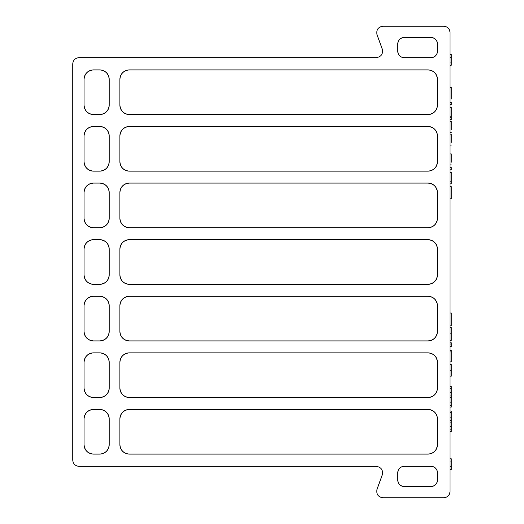<?xml version="1.0" encoding="UTF-8"?>
<svg xmlns="http://www.w3.org/2000/svg" width="524" height="524" viewBox="0 0 524 524"><rect width="100%" height="100%" fill="white"/><g stroke="black" fill="none" stroke-linecap="round" stroke-linejoin="round"><path stroke-width="0.79" d="M450.011 32.488L450.011 491.512C449.612 495.304 447.516 497.4 443.723 497.8L382.906 497.8C378.112 496.962 376.147 494.152 376.998 489.364L382.297 474.796C383.155 470.008 381.184 467.198 376.389 466.36L79.019 466.36C75.227 465.96 73.131 463.864 72.731 460.072L72.731 63.928C73.131 60.136 75.227 58.04 79.019 57.64L376.389 57.64C381.184 56.802 383.155 53.992 382.297 49.204L376.998 34.636C376.147 29.848 378.112 27.038 382.906 26.2L443.723 26.2C447.516 26.6 449.612 28.696 450.011 32.488M84.05 218.298C84.652 223.984 87.796 227.128 93.482 227.73L99.77 227.73C105.455 227.128 108.599 223.984 109.202 218.298L109.202 192.518C108.599 186.832 105.455 183.688 99.77 183.086L93.482 183.086C87.796 183.688 84.652 186.832 84.05 192.518L84.05 218.298A9.432 9.432 0 0 0 93.482 227.73M119.891 218.298C120.494 223.984 123.638 227.128 129.323 227.73L428.003 227.73C433.689 227.128 436.833 223.984 437.435 218.298L437.435 192.518C436.833 186.832 433.689 183.688 428.003 183.086L129.323 183.086C123.638 183.688 120.494 186.832 119.891 192.518L119.891 218.298A9.432 9.432 0 0 0 129.323 227.73M84.05 161.706C84.652 167.392 87.796 170.536 93.482 171.138L99.77 171.138C105.455 170.536 108.599 167.392 109.202 161.706L109.202 135.926C108.599 130.24 105.455 127.096 99.77 126.494L93.482 126.494C87.796 127.096 84.652 130.24 84.05 135.926L84.05 161.706A9.432 9.432 0 0 0 93.482 171.138M119.891 331.482C120.494 337.168 123.638 340.312 129.323 340.914L428.003 340.914C433.689 340.312 436.833 337.168 437.435 331.482L437.435 305.702C436.833 300.016 433.689 296.872 428.003 296.27L129.323 296.27C123.638 296.872 120.494 300.016 119.891 305.702L119.891 331.482A9.432 9.432 0 0 0 129.323 340.914M404.076 466.36C400.284 466.76 398.188 468.856 397.788 472.648L397.788 480.194C398.188 483.986 400.284 486.082 404.076 486.482L431.147 486.482C434.94 486.082 437.036 483.986 437.435 480.194L437.435 472.648C437.036 468.856 434.94 466.76 431.147 466.36L404.076 466.36A6.288 6.288 0 0 0 397.788 472.648M119.891 444.666C120.494 450.352 123.638 453.496 129.323 454.098L428.003 454.098C433.689 453.496 436.833 450.352 437.435 444.666L437.435 418.886C436.833 413.2 433.689 410.056 428.003 409.454L129.323 409.454C123.638 410.056 120.494 413.2 119.891 418.886L119.891 444.666A9.432 9.432 0 0 0 129.323 454.098M84.05 331.482C84.652 337.168 87.796 340.312 93.482 340.914L99.77 340.914C105.455 340.312 108.599 337.168 109.202 331.482L109.202 305.702C108.599 300.016 105.455 296.872 99.77 296.27L93.482 296.27C87.796 296.872 84.652 300.016 84.05 305.702L84.05 331.482A9.432 9.432 0 0 0 93.482 340.914M119.891 388.074C120.494 393.76 123.638 396.904 129.323 397.506L428.003 397.506C433.689 396.904 436.833 393.76 437.435 388.074L437.435 362.294C436.833 356.608 433.689 353.464 428.003 352.862L129.323 352.862C123.638 353.464 120.494 356.608 119.891 362.294L119.891 388.074A9.432 9.432 0 0 0 129.323 397.506M84.05 388.074C84.652 393.76 87.796 396.904 93.482 397.506L99.77 397.506C105.455 396.904 108.599 393.76 109.202 388.074L109.202 362.294C108.599 356.608 105.455 353.464 99.77 352.862L93.482 352.862C87.796 353.464 84.652 356.608 84.05 362.294L84.05 388.074A9.432 9.432 0 0 0 93.482 397.506M119.891 274.89C120.494 280.576 123.638 283.72 129.323 284.322L428.003 284.322C433.689 283.72 436.833 280.576 437.435 274.89L437.435 249.11C436.833 243.424 433.689 240.28 428.003 239.678L129.323 239.678C123.638 240.28 120.494 243.424 119.891 249.11L119.891 274.89A9.432 9.432 0 0 0 129.323 284.322M84.05 274.89C84.652 280.576 87.796 283.72 93.482 284.322L99.77 284.322C105.455 283.72 108.599 280.576 109.202 274.89L109.202 249.11C108.599 243.424 105.455 240.28 99.77 239.678L93.482 239.678C87.796 240.28 84.652 243.424 84.05 249.11L84.05 274.89A9.432 9.432 0 0 0 93.482 284.322M119.891 105.114C120.494 110.8 123.638 113.944 129.323 114.546L428.003 114.546C433.689 113.944 436.833 110.8 437.435 105.114L437.435 79.334C436.833 73.648 433.689 70.504 428.003 69.902L129.323 69.902C123.638 70.504 120.494 73.648 119.891 79.334L119.891 105.114A9.432 9.432 0 0 0 129.323 114.546M84.05 105.114C84.652 110.8 87.796 113.944 93.482 114.546L99.77 114.546C105.455 113.944 108.599 110.8 109.202 105.114L109.202 79.334C108.599 73.648 105.455 70.504 99.77 69.902L93.482 69.902C87.796 70.504 84.652 73.648 84.05 79.334L84.05 105.114A9.432 9.432 0 0 0 93.482 114.546M84.05 444.666C84.652 450.352 87.796 453.496 93.482 454.098L99.77 454.098C105.455 453.496 108.599 450.352 109.202 444.666L109.202 418.886C108.599 413.2 105.455 410.056 99.77 409.454L93.482 409.454C87.796 410.056 84.652 413.2 84.05 418.886L84.05 444.666A9.432 9.432 0 0 0 93.482 454.098M119.891 161.706C120.494 167.392 123.638 170.536 129.323 171.138L428.003 171.138C433.689 170.536 436.833 167.392 437.435 161.706L437.435 135.926C436.833 130.24 433.689 127.096 428.003 126.494L129.323 126.494C123.638 127.096 120.494 130.24 119.891 135.926L119.891 161.706A9.432 9.432 0 0 0 129.323 171.138M397.788 43.806L397.788 51.352C398.188 55.144 400.284 57.24 404.076 57.64L431.147 57.64C434.94 57.24 437.036 55.144 437.435 51.352L437.435 43.806C437.036 40.014 434.94 37.918 431.147 37.518L404.076 37.518C400.284 37.918 398.188 40.014 397.788 43.806A6.288 6.288 0 0 1 404.076 37.518M99.77 454.098A9.432 9.432 0 0 0 109.202 444.666M109.202 418.886A9.432 9.432 0 0 0 99.77 409.454M93.482 409.454A9.432 9.432 0 0 0 84.05 418.886M99.77 397.506A9.432 9.432 0 0 0 109.202 388.074M109.202 362.294A9.432 9.432 0 0 0 99.77 352.862M93.482 352.862A9.432 9.432 0 0 0 84.05 362.294M99.77 340.914A9.432 9.432 0 0 0 109.202 331.482M109.202 305.702A9.432 9.432 0 0 0 99.77 296.27M93.482 296.27A9.432 9.432 0 0 0 84.05 305.702M99.77 284.322A9.432 9.432 0 0 0 109.202 274.89M109.202 249.11A9.432 9.432 0 0 0 99.77 239.678M93.482 239.678A9.432 9.432 0 0 0 84.05 249.11M99.77 227.73A9.432 9.432 0 0 0 109.202 218.298M109.202 192.518A9.432 9.432 0 0 0 99.77 183.086M93.482 183.086A9.432 9.432 0 0 0 84.05 192.518M99.77 171.138A9.432 9.432 0 0 0 109.202 161.706M109.202 135.926A9.432 9.432 0 0 0 99.77 126.494M93.482 126.494A9.432 9.432 0 0 0 84.05 135.926M99.77 114.546A9.432 9.432 0 0 0 109.202 105.114M109.202 79.334A9.432 9.432 0 0 0 99.77 69.902M93.482 69.902A9.432 9.432 0 0 0 84.05 79.334M437.435 43.806A6.288 6.288 0 0 0 431.147 37.518M397.788 51.352A6.288 6.288 0 0 0 404.076 57.64M431.147 57.64A6.288 6.288 0 0 0 437.435 51.352M397.788 480.194A6.288 6.288 0 0 0 404.076 486.482M437.435 472.648A6.288 6.288 0 0 0 431.147 466.36M431.147 486.482A6.288 6.288 0 0 0 437.435 480.194M428.003 114.546A9.432 9.432 0 0 0 437.435 105.114M437.435 79.334A9.432 9.432 0 0 0 428.003 69.902M129.323 69.902A9.432 9.432 0 0 0 119.891 79.334M428.003 397.506A9.432 9.432 0 0 0 437.435 388.074M437.435 362.294A9.432 9.432 0 0 0 428.003 352.862M129.323 352.862A9.432 9.432 0 0 0 119.891 362.294M428.003 454.098A9.432 9.432 0 0 0 437.435 444.666M437.435 418.886A9.432 9.432 0 0 0 428.003 409.454M129.323 409.454A9.432 9.432 0 0 0 119.891 418.886M428.003 284.322A9.432 9.432 0 0 0 437.435 274.89M437.435 249.11A9.432 9.432 0 0 0 428.003 239.678M129.323 239.678A9.432 9.432 0 0 0 119.891 249.11M428.003 340.914A9.432 9.432 0 0 0 437.435 331.482M437.435 305.702A9.432 9.432 0 0 0 428.003 296.27M129.323 296.27A9.432 9.432 0 0 0 119.891 305.702M428.003 227.73A9.432 9.432 0 0 0 437.435 218.298M437.435 192.518A9.432 9.432 0 0 0 428.003 183.086M129.323 183.086A9.432 9.432 0 0 0 119.891 192.518M428.003 171.138A9.432 9.432 0 0 0 437.435 161.706M437.435 135.926A9.432 9.432 0 0 0 428.003 126.494M129.323 126.494A9.432 9.432 0 0 0 119.891 135.926M450.011 57.64L451.269 57.64L451.269 54.496L450.011 54.496M451.269 57.64L451.269 62.068L450.011 62.068M451.269 62.068L451.269 65.212L450.011 65.212M450.011 458.814L451.269 458.814L451.269 469.504L450.011 469.504M451.269 461.958L450.011 461.958M451.269 466.36L450.011 466.36M451.269 129.703L451.269 121.398L450.011 121.398M451.269 162.224L451.269 153.932L450.011 153.932M450.011 169.809L451.269 169.809L451.269 167.575L450.011 167.575M451.269 198.845L451.269 186.662L451.269 198.845L450.011 198.845L451.269 198.858M451.269 198.786L450.011 198.786M451.269 181.625L451.269 172.383L451.269 183.858L450.011 183.858M451.269 181.795L450.011 181.795M450.011 102.416L451.269 102.416L451.269 104.649L450.011 104.649M451.269 116.642L451.269 107.368L451.269 119.531L450.011 119.531M451.269 116.787L450.011 116.787M451.269 117.252L450.011 117.252M451.269 142.417L451.269 134.111L450.011 134.111M450.011 87.397L451.269 87.397L451.269 99.043M451.269 87.862L450.011 87.862L451.269 87.862M450.011 325.849L451.269 325.849L451.269 313.031L450.011 313.031M450.011 340.358L451.269 340.358L451.269 327.539L450.011 327.539M451.269 333.847L450.011 333.847M450.011 346.646L451.269 346.646L451.269 342.775L450.011 342.775M451.269 344.045L450.011 344.045M450.011 361.881L451.269 361.881L451.269 350.274L450.011 350.274M451.269 350.504L450.011 350.504M451.269 351.964L450.011 351.964M450.011 376.153L451.269 376.153L451.269 364.54L450.011 364.54M451.269 370.258L450.011 370.258M450.011 407.109L451.269 407.109L451.269 386.548L450.011 386.548M451.269 388.245L450.011 388.245M451.269 392.705L450.011 392.705M451.269 395.98L450.011 395.98M451.269 397.677L450.011 397.677M451.269 402.144L450.011 402.144M451.269 405.412L450.011 405.412M450.011 431.534L451.269 431.534L451.269 410.98L450.011 410.98M451.269 412.67L450.011 412.67M451.269 417.13L450.011 417.13M451.269 420.412L450.011 420.412M451.269 422.102L450.011 422.102M451.269 426.575L450.011 426.575M451.269 429.844L450.011 429.844M451.269 132.389L450.011 132.389M451.269 164.916L450.011 164.916M451.269 186.662L450.011 186.662M451.269 172.383L450.011 172.383M451.269 107.368L450.011 107.368M451.269 145.096L450.011 145.096"/></g></svg>
